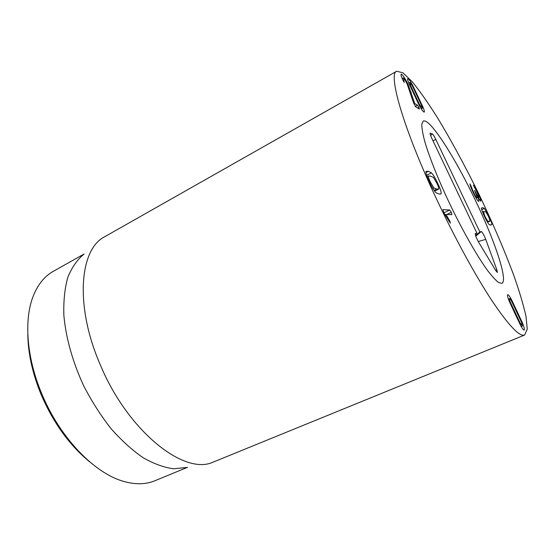 <?xml version="1.0" encoding="UTF-8"?>
<svg xmlns="http://www.w3.org/2000/svg" width="555" height="555" viewBox="0 0 555 555"><rect width="100%" height="100%" fill="white"/><g stroke="black" fill="none" stroke-linecap="round" stroke-linejoin="round"><path stroke-width="0.83" d="M27.805 334.166C28.027 353.257 32.447 373.348 41.07 394.425C53.335 422.896 69.562 445.381 89.737 461.871M428.411 176.226C428.3 177.073 428.932 178.974 430.312 181.929L433.92 187.999L436.695 189.075L438.811 188.873C438.887 188.006 438.256 186.154 436.924 183.31L433.455 177.427L430.666 176.199L428.571 175.963L427.218 176.83M433.92 187.999L432.872 188.52M431.499 172.862C433.247 174.714 435.356 178.259 437.826 183.504C440.268 188.742 441.385 192.085 441.176 193.535L440.857 193.993L438.998 194L435.939 192.731C434.142 190.92 431.936 187.25 429.327 181.728C426.774 176.219 425.657 172.778 425.969 171.419L428.37 171.301L431.499 172.862L426.67 175.311M441.176 193.535L440.025 194.104M449.71 209.998L451.27 212.329L451.923 214.646L445.977 214.48L449.779 220.952L450.424 223.193L445.485 215.562L443.639 212.183L442.932 209.617L449.71 209.998L443.938 212.794M449.779 220.952L449.002 221.327M449.03 219.551L448.169 219.96M446.033 214.598L445.159 215.021M445.977 214.48L445.089 214.91M487.512 220.862L489.066 221.327L490.127 220.828L488.469 216.408L485.951 211.982L483.405 211.49L484.931 216.325L487.512 220.862L486.881 221.161M483.252 211.823L482.572 212.142M484.383 208.423L488.955 216.422C490.863 220.481 491.855 223.138 491.924 224.4L490.856 225.115L489.128 224.518C487.991 223.276 486.416 220.543 484.411 216.318C482.434 212.093 481.435 209.374 481.414 208.167L482.607 207.639L484.383 208.423L481.705 209.7M491.924 224.4L490.384 225.115M470.043 183.955L473.644 192.405C475.246 195.728 476.336 197.483 476.918 197.663L477.002 197.649C477.321 197.358 476.731 195.61 475.246 192.412L474.518 190.386L475.781 192.488C477.231 195.533 478.257 197.198 478.861 197.483L477.397 192.967L473.304 185.12L477.987 193.189C480.269 198.114 481.185 200.771 480.727 201.153L477.897 197.407C478.778 199.516 479.083 200.854 478.812 201.416L478.701 201.437C477.654 200.952 475.781 197.913 473.089 192.321C471.001 187.805 469.96 185.051 469.974 184.066L470.002 183.976M477.897 197.407L476.176 198.239M477.987 193.189L477.591 193.376M478.861 197.483L478.146 197.83M475.781 192.488L475.378 192.689M476.918 197.663L476.079 198.073M473.644 192.405L473.228 192.606M471.153 185.779L470.48 186.112M510.51 302.537L520.264 323.281L522.421 326.049L521.367 321.99L511.731 301.511C510.621 299.443 509.899 298.472 509.559 298.597L509.525 298.618C509.219 298.881 509.552 300.186 510.51 302.537L509.906 302.794M520.264 323.281L519.64 323.537M511.814 300.255L522.2 322.33C524.024 326.687 524.711 329.233 524.267 329.961L524.142 330.065C523.525 330.239 522.213 328.442 520.222 324.682L509.601 302.093C507.783 297.695 507.145 295.246 507.693 294.733L507.756 294.698C508.415 294.518 509.767 296.37 511.814 300.255L511.183 300.519M522.2 322.33L521.603 322.58M404.005 81.169L404.283 82.459L402.535 79.469C401.258 76.514 400.786 74.738 401.133 74.141L401.716 74.308C403.429 75.806 405.608 79.316 408.23 84.832L414.745 103.556L417.54 105.221L418.893 107.372L419.413 109.002L415.681 106.872L413.336 102.175L407.19 84.117C405.649 80.877 404.401 78.859 403.457 78.061L404.005 81.169L403.513 81.439M418.893 107.372L417.679 108.031M414.745 103.556L413.988 103.972M414.703 103.459L413.947 103.868M411.179 92.262L410.346 92.72M401.716 74.308L400.988 74.717M410.277 84.922L419.448 104.409L422.348 108.364L421.71 105.783L412.642 86.518L409.965 82.528L410.277 84.922L409.701 85.241M419.448 104.409L418.921 104.701M422.979 107.122C424.228 110.147 424.658 111.798 424.263 112.082L423.833 111.992C422.757 111.319 421.12 108.877 418.907 104.666L408.924 83.451C407.738 80.551 407.328 78.97 407.703 78.706L408.244 78.865C409.389 79.726 411.047 82.223 413.204 86.351L422.979 107.122L422.32 107.483M413.204 86.351L412.705 86.629M436.202 198.329C403.152 127.99 387.799 73.524 396.686 71.241L402.944 72.816L412.282 81.793C419.74 90.985 427.981 102.703 437 116.952C451.048 140.075 465.035 165.848 478.965 194.264C492.653 222.798 504.224 249.743 513.68 275.086C519.286 291 523.386 304.723 525.98 316.267L527.25 329.164L524.607 335.047C519.591 337.017 508.664 325.501 491.834 300.505C475.295 275.384 454.309 237.034 436.202 198.329M476.759 203.241C495.317 242.327 508.109 280.802 501.893 283.355L498.619 282.564C495.58 280.24 491.709 275.96 487.006 269.737C477.029 255.765 463.841 232.76 451.534 207.57C439.373 182.304 429.48 157.703 424.686 141.213C422.709 133.665 421.744 127.976 421.807 124.147L423.215 121.094C429.743 117.382 456.411 159.715 476.759 203.241M187.576 467.296L154.803 480.783C145.785 484.536 135.371 484.73 123.571 481.365C94.523 473.394 59.656 437.513 41.667 393.502C26.307 357.018 23.858 318.854 33.46 295.524C38.122 284.181 44.719 276.119 53.252 271.36L84.138 253.982M186.508 467.497L173.521 468.76C163.954 467.49 153.804 463.793 143.065 457.674C132.187 450.16 121.496 440.469 111 428.613C100.864 415.674 91.776 401.445 83.736 385.912C72.684 362.131 65.823 337.53 63.86 315.33C63.423 301.108 64.713 288.538 67.731 277.618C71.637 267.85 76.833 260.212 83.319 254.696M396.686 71.241L102.37 238.053C79.358 252.629 75.418 307.255 99.983 364.101C127.137 429.986 182.234 474.019 211.379 462.849L524.607 335.047M476.87 233.044L431.693 138.084C430.354 135.177 429.848 133.554 430.167 133.214L432.359 133.963C433.129 134.497 434.281 136.322 435.814 139.437L479.874 232.011L481.338 231.504C482.489 232.378 483.953 234.994 485.729 239.358L496.864 269.841L497.398 272.456L495.823 270.66L478.729 242.362C476.252 237.852 475.115 234.925 475.309 233.586L476.87 233.044L475.253 234.425M479.874 232.011L475.552 235.514M475.6 200.799C494.755 240.69 508.255 280.754 501.893 283.355L498.619 282.564C495.58 280.24 491.709 275.96 487.006 269.737C477.029 255.765 463.841 232.76 451.534 207.57C439.373 182.304 429.48 157.703 424.686 141.213C422.709 133.665 421.744 127.976 421.807 124.147L423.215 121.094C429.619 117.459 455.419 158.113 475.6 200.799M436.695 189.075L434.059 190.386M428.37 171.301L425.956 172.529M451.27 212.329L446.761 214.507M489.066 221.327L487.429 222.104M482.607 207.639L481.414 208.208M475.656 192.231L475.253 192.432M471.75 187.458L471.091 187.784M515.324 312.978L514.714 313.235M517.093 311.216L516.504 311.459M417.54 105.221L415.286 106.449M408.23 84.832L407.668 85.151M414.724 94.558L414.176 94.863M418.248 96.82L417.714 97.111M496.864 269.841L495.56 270.216M485.729 239.358L478.257 241.543M481.324 231.511L475.76 236.132L481.338 231.504M435.814 139.437L432.983 140.797M432.359 133.963L430.604 135.552M427.156 176.677L428.571 175.963M434.62 191.17L438.637 189.172M487.561 222.326L489.94 221.202M482.482 211.927L483.405 211.49M478.923 197.476L478.16 197.844M477.002 197.649L476.093 198.093M508.429 299.083L509.559 298.597M521.249 326.555L522.359 326.097M403.131 77.971L402.146 78.526M421.314 108.919L422.348 108.364M408.73 82.966L409.673 82.438"/></g></svg>

